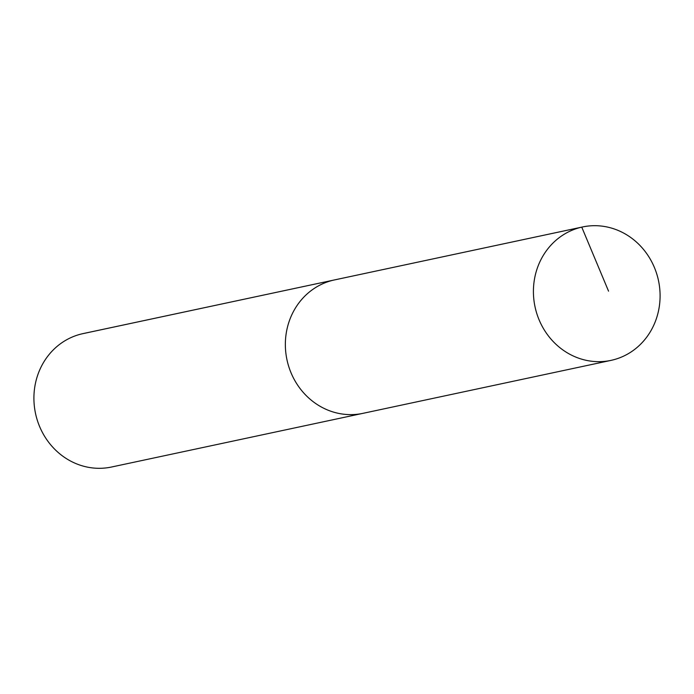 <?xml version="1.0" encoding="UTF-8"?>
<svg xmlns="http://www.w3.org/2000/svg" width="694" height="694" viewBox="0 0 694 694"><rect width="100%" height="100%" fill="white"/><g stroke="black" fill="none" stroke-linecap="round" stroke-linejoin="round"><path stroke-width="1.04" d="M582.509 226.973L334.447 279.934A68.212 63.111 77.9 0 0 333.693 280.098A68.212 63.111 77.9 0 0 287.064 360.221A68.212 63.111 77.9 0 0 362.936 413.346L111.491 467.027A68.212 63.111 77.9 0 1 35.62 413.91A68.212 63.111 77.9 0 1 82.256 333.788A68.212 63.111 77.9 0 1 83.002 333.614L334.447 279.934A68.212 63.111 77.9 0 0 333.693 280.098L581.754 227.138A68.212 63.111 77.9 0 0 535.126 307.26A68.212 63.111 77.9 0 0 610.998 360.386A68.212 63.111 77.9 0 0 611.744 360.212A68.212 63.111 77.9 0 0 658.38 280.09A68.212 63.111 77.9 0 0 582.509 226.973A68.212 63.111 77.9 0 0 581.754 227.138L608.551 291.159M82.256 333.788L333.693 280.098A68.212 63.111 77.9 0 0 287.064 360.221A68.212 63.111 77.9 0 0 362.936 413.346A68.212 63.111 77.9 0 0 363.691 413.182M362.936 413.346L610.998 360.386"/></g></svg>
